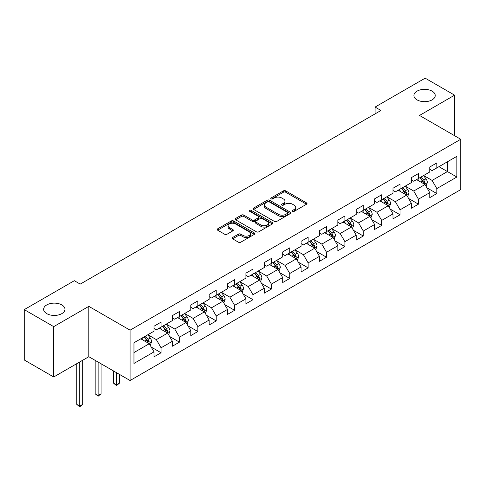 <?xml version="1.0" encoding="UTF-8"?>
<svg xmlns="http://www.w3.org/2000/svg" width="485" height="485" viewBox="0 0 485 485"><rect width="100%" height="100%" fill="white"/><g stroke="black" fill="none" stroke-linecap="round" stroke-linejoin="round"><path stroke-width="0.73" d="M292.619 211.333A1.146 0.661 0 0 0 294.237 211.333L306.526 204.233A1.637 0.946 0 0 0 307.005 203.567A1.637 0.946 0 0 0 306.526 202.9L285.707 190.878A1.637 0.946 0 0 0 283.392 190.878L271.103 197.971A1.146 0.661 0 0 0 270.769 198.444A1.146 0.661 0 0 0 271.103 198.911A1.146 0.661 0 0 0 272.722 198.911L274.31 197.989A5.232 3.025 0 0 1 281.718 197.989L283.452 198.989A5.232 3.025 0 0 1 284.986 201.129A5.232 3.025 0 0 1 283.452 203.263L281.858 204.185A1.146 0.661 0 0 0 281.524 204.652A1.146 0.661 0 0 0 281.858 205.119A1.146 0.661 0 0 0 283.476 205.119L285.071 204.203A5.232 3.025 0 0 1 292.473 204.203L294.207 205.203A5.232 3.025 0 0 1 295.741 207.337A5.232 3.025 0 0 1 294.207 209.478L292.619 210.393A1.146 0.661 0 0 0 292.279 210.866A1.146 0.661 0 0 0 292.619 211.333L292.619 210.393M61.844 304.932A10.664 6.159 0 0 0 50.222 303.598A10.664 6.159 0 0 0 43.632 309.284A10.664 6.159 0 0 0 46.76 313.637A10.664 6.159 0 0 0 58.382 314.971A10.664 6.159 0 0 0 64.966 309.284A10.664 6.159 0 0 0 61.844 304.932M432.111 91.156A10.664 6.159 0 0 0 420.489 89.822A10.664 6.159 0 0 0 413.905 95.509A10.664 6.159 0 0 0 417.027 99.868A10.664 6.159 0 0 0 428.655 101.201A10.664 6.159 0 0 0 435.239 95.509A10.664 6.159 0 0 0 432.111 91.156M232.612 237.492A1.637 0.946 0 0 0 232.133 238.159A1.637 0.946 0 0 0 232.612 238.826L238.456 242.203A1.637 0.946 0 0 0 240.766 242.203L254.419 234.322A1.637 0.946 0 0 0 254.898 233.655A1.637 0.946 0 0 0 254.419 232.982L233.594 220.966A1.637 0.946 0 0 0 231.284 220.966L217.632 228.847A1.637 0.946 0 0 0 217.153 229.514A1.637 0.946 0 0 0 217.632 230.181L224.688 234.255A1.637 0.946 0 0 0 227.004 234.255L232.842 230.878A1.637 0.946 0 0 0 233.321 230.211A1.637 0.946 0 0 0 232.842 229.544L229.344 227.526A4.377 2.528 0 0 1 228.065 225.737A4.377 2.528 0 0 1 230.763 223.403A4.377 2.528 0 0 1 235.534 223.955L249.241 231.866A4.377 2.528 0 0 1 250.521 233.655A4.377 2.528 0 0 1 247.823 235.989A4.377 2.528 0 0 1 243.052 235.437L240.766 234.122A1.637 0.946 0 0 0 238.456 234.122L232.612 237.492L232.612 238.826M88.828 306.356L53.714 326.635L24.25 309.624L24.25 359.973L53.714 376.984L88.828 356.705L130.077 380.519L130.077 330.17L88.828 306.356L88.828 356.705M454.621 135.721L454.621 95.169L419.507 115.448L460.75 139.262L130.077 330.17M454.621 95.169L425.163 78.164L375.075 107.076L375.075 113.878M24.25 309.624L74.332 280.706L80.225 284.113L380.967 110.477L375.075 107.076M274.425 221.433A1.637 0.946 0 0 0 276.741 221.433L290.394 213.552A1.637 0.946 0 0 0 290.873 212.885A1.637 0.946 0 0 0 290.394 212.218L269.569 200.196A1.637 0.946 0 0 0 267.253 200.196L253.606 208.077A1.637 0.946 0 0 0 253.128 208.744A1.637 0.946 0 0 0 253.606 209.411L274.425 221.433M250.072 211.575A1.146 0.661 0 0 1 251.236 211.739L251.236 210.381L272.406 222.603A1.637 0.946 0 0 1 272.885 223.27A1.637 0.946 0 0 1 272.406 223.937L258.754 231.818A1.637 0.946 0 0 1 256.438 231.818L235.619 219.796L235.619 218.462A1.637 0.946 0 0 0 235.14 219.129A1.637 0.946 0 0 0 235.619 219.796M235.619 218.462L241.463 215.085A1.637 0.946 0 0 1 243.773 215.085L252.218 219.96A1.637 0.946 0 0 0 254.534 219.96L258.408 217.723A1.637 0.946 0 0 0 258.887 217.056A1.637 0.946 0 0 0 258.408 216.389L249.617 211.314A1.146 0.661 0 0 1 249.278 210.848A1.146 0.661 0 0 1 249.987 210.235A1.146 0.661 0 0 1 251.236 210.381M130.077 380.519L460.75 189.605L460.75 139.262M151.229 347.078L161.069 352.759L161.069 347.793L172.381 341.264L172.381 346.229L179.45 342.149L179.45 337.178L190.769 330.649L190.769 335.614L197.838 331.534L197.838 326.569L209.15 320.033L209.15 325.005L216.219 320.918L216.219 315.953L227.532 309.424L227.532 314.389L234.607 310.303L234.607 305.338L245.919 298.808L245.919 303.774L252.988 299.694L252.988 294.722L264.301 288.193L264.301 293.158L271.37 289.078L271.37 284.113L282.688 277.578L282.688 282.549L289.757 278.463L289.757 273.498L301.07 266.968L301.07 271.933L308.139 267.853L308.139 262.882L319.451 256.353L319.451 261.318L326.526 257.238L326.526 252.267L337.839 245.737L337.839 250.703L344.908 246.623L344.908 241.657L356.22 235.122L356.22 240.093L363.289 236.007L363.289 231.042L374.602 224.513L374.602 229.478L381.677 225.398L381.677 220.426L392.989 213.897L392.989 218.862L400.058 214.782L400.058 209.817L411.371 203.282L411.371 208.247L418.446 204.167L418.446 199.202L429.758 192.666L429.758 197.637L436.827 193.551L436.827 188.586L456.864 177.019L456.864 156.334L447.431 161.778L447.431 171.575L456.864 177.019M161.069 352.759L154 356.845L154 351.88L133.963 363.441L133.963 342.762L154 331.194L154 326.223L161.069 322.143L161.069 327.108L172.381 320.579L172.381 315.614L179.45 311.528L179.45 316.499L190.769 309.963L190.769 304.998L197.838 300.918L197.838 305.883L209.15 299.354L209.15 294.383L216.219 290.303L216.219 295.268L227.532 288.739L227.532 283.773L234.607 279.687L234.607 284.653L245.919 278.123L245.919 273.158L252.988 269.072L252.988 274.043L264.301 267.508L264.301 262.543L271.37 258.463L271.37 263.428L282.688 256.898L282.688 251.927L289.757 247.847L289.757 252.812L301.07 246.283L301.07 241.318L308.139 237.232L308.139 242.197L319.451 235.668L319.451 230.702L326.526 226.616L326.526 231.587L337.839 225.052L337.839 220.087L344.908 216.007L344.908 220.972L356.22 214.443L356.22 209.471L363.289 205.391L363.289 210.357L374.602 203.827L374.602 198.862L381.677 194.776L381.677 199.747L392.989 193.212L392.989 188.247L400.058 184.167L400.058 189.132L411.371 182.596L411.371 177.631L418.446 173.551L418.446 178.516L429.758 171.987L429.758 167.016L436.827 162.936L436.827 167.901L456.864 156.334M159.183 328.2L167.671 333.098L156.352 339.627L147.87 334.729M154 328.472L156.352 329.83L161.069 327.108M156.352 339.627L161.069 347.793M167.671 333.098L172.381 341.264M177.565 317.584L186.052 322.483L174.739 329.018L166.252 324.119M172.381 317.857L174.739 319.221L179.45 316.499M174.739 329.018L179.45 337.178M186.052 322.483L190.769 330.649M195.952 306.975L204.434 311.873L193.121 318.403L184.639 313.504M190.769 307.241L193.121 308.606L197.838 305.883M193.121 318.403L197.838 326.569M204.434 311.873L209.15 320.033M214.334 296.359L222.821 301.258L211.508 307.787L203.021 302.889M209.15 296.632L211.508 297.99L216.219 295.268M211.508 307.787L216.219 315.953M222.821 301.258L227.532 309.424M232.721 285.744L241.203 290.642L229.89 297.172L221.402 292.273M227.532 286.017L229.89 287.375L234.607 284.653M229.89 297.172L234.607 305.338M241.203 290.642L245.919 298.808M251.103 275.128L259.59 280.027L248.271 286.562L239.79 281.664M245.919 275.401L248.271 276.765L252.988 274.043M248.271 286.562L252.988 294.722M259.59 280.027L264.301 288.193M269.484 264.519L277.972 269.417L266.659 275.947L258.172 271.048M264.301 264.786L266.659 266.15L271.37 263.428M266.659 275.947L271.37 284.113M277.972 269.417L282.688 277.578M287.872 253.904L296.353 258.802L285.041 265.331L276.559 260.433M282.688 254.176L285.041 255.534L289.757 252.812M285.041 265.331L289.757 273.498M296.353 258.802L301.07 266.968M306.253 243.288L314.741 248.187L303.428 254.722L294.941 249.817M301.07 243.561L303.428 244.919L308.139 242.197M303.428 254.722L308.139 262.882M314.741 248.187L319.451 256.353M324.641 232.673L333.122 237.571L321.81 244.107L313.322 239.208M319.451 232.945L321.81 234.31L326.526 231.587M321.81 244.107L326.526 252.267M333.122 237.571L337.839 245.737M343.022 222.063L351.51 226.962L340.191 233.491L331.71 228.593M337.839 222.33L340.191 223.694L344.908 220.972M340.191 233.491L344.908 241.657M351.51 226.962L356.22 235.122M361.404 211.448L369.891 216.346L358.579 222.876L350.091 217.977M356.22 211.721L358.579 213.079L363.289 210.357M358.579 222.876L363.289 231.042M369.891 216.346L374.602 224.513M379.791 200.832L388.273 205.731L376.96 212.266L368.479 207.362M374.602 201.105L376.96 202.463L381.677 199.747M376.96 212.266L381.677 220.426M388.273 205.731L392.989 213.897M398.173 190.217L406.66 195.115L395.348 201.651L386.86 196.752M392.989 190.49L395.348 191.854L400.058 189.132M395.348 201.651L400.058 209.817M406.66 195.115L411.371 203.282M416.56 179.608L425.042 184.506L413.729 191.035L405.242 186.137M411.371 179.88L413.729 181.238L418.446 178.516M413.729 191.035L418.446 199.202M425.042 184.506L429.758 192.666M438.949 166.676L447.431 171.575L432.111 180.42L423.629 175.521M429.758 169.265L432.111 170.623L436.827 167.901M432.111 180.42L436.827 188.586M53.714 326.635L53.714 376.984M133.963 352.559L149.283 343.713L140.802 338.815M149.283 343.713L154 351.88M426.988 187.871L436.827 193.551M408.606 198.486L418.446 204.167M390.219 209.102L400.058 214.782M371.837 219.711L381.677 225.398M353.45 230.326L363.289 236.007M335.068 240.942L344.908 246.623M316.687 251.557L326.526 257.238M298.299 262.167L308.139 267.853M279.918 272.782L289.757 278.463M261.53 283.398L271.37 289.078M243.149 294.013L252.988 299.694M224.767 304.622L234.607 310.303M206.38 315.238L216.219 320.918M187.998 325.853L197.838 331.534M169.611 336.469L179.45 342.149M293.073 211.49L294.207 210.836A5.232 3.025 0 0 0 295.741 208.702L295.741 207.337M284.986 201.129L284.986 202.487A5.232 3.025 0 0 1 283.452 204.628L282.318 205.282M306.526 202.9L306.526 204.233L285.707 192.236A1.637 0.946 0 0 0 283.392 192.236L271.558 199.068M290.369 213.564L269.569 201.554A1.637 0.946 0 0 0 267.253 201.554L253.631 209.423M287.502 213.351A1.146 0.661 0 0 0 287.835 212.885A1.146 0.661 0 0 0 287.502 212.418L269.223 201.863A1.146 0.661 0 0 0 267.605 201.863L265.925 202.833A5.232 3.025 0 0 0 264.392 204.967A5.232 3.025 0 0 0 265.925 207.107L278.42 214.321A5.232 3.025 0 0 0 285.823 214.321L287.502 213.351L287.502 214.709A1.146 0.661 0 0 0 287.835 214.243L287.835 212.885M264.392 204.967L264.392 206.331A5.232 3.025 0 0 0 265.925 208.465L265.925 207.107M287.502 214.709L285.823 215.679A5.232 3.025 0 0 1 278.42 215.679L265.925 208.465M235.643 219.808L241.463 216.449L241.463 215.085M258.887 217.056L258.887 218.42A1.637 0.946 0 0 1 258.408 219.087L254.534 221.324A1.637 0.946 0 0 1 252.218 221.324L243.773 216.449A1.637 0.946 0 0 0 241.463 216.449M251.236 211.739L272.382 223.949M260.978 225.022A4.377 2.528 0 0 0 265.75 225.567A4.377 2.528 0 0 0 268.454 223.233A4.377 2.528 0 0 0 267.168 221.451L262.343 218.662A1.637 0.946 0 0 0 260.027 218.662L256.153 220.899A1.637 0.946 0 0 0 255.674 221.566A1.637 0.946 0 0 0 256.153 222.233L260.978 225.022L260.978 226.38A4.377 2.528 0 0 0 265.75 226.931A4.377 2.528 0 0 0 268.454 224.597L268.454 223.233M255.674 221.566L255.674 222.924A1.637 0.946 0 0 0 256.153 223.591L256.153 222.233M260.978 226.38L256.153 223.591M250.521 233.655L250.521 235.013A4.377 2.528 0 0 1 247.823 237.347A4.377 2.528 0 0 1 243.052 236.801L240.766 235.48A1.637 0.946 0 0 0 238.456 235.48L232.636 238.838M228.065 225.737L228.065 227.101A4.377 2.528 0 0 0 229.344 228.884L229.344 227.526M232.842 229.544L232.842 230.878L229.344 228.884M254.395 234.334L233.594 222.324A1.637 0.946 0 0 0 231.284 222.324L217.656 230.193L217.632 228.847M425.975 186.119L427.376 182.584A4.413 2.552 -120 0 0 425.963 178.826L423.532 175.576M419.295 181.184L417.64 178.977M424.357 184.112L424.993 182.772A4.413 2.552 -120 0 0 423.726 180.117L421.295 176.873M420.186 177.51L422.89 181.111A2.249 1.297 60 0 1 423.296 181.796L424.993 182.772M419.883 177.686L422.314 180.935A4.413 2.552 60 0 1 423.575 183.591M407.588 196.728L408.994 193.2A4.413 2.552 -120 0 0 407.582 189.441L405.151 186.191M400.907 191.799L399.258 189.593M405.975 194.721L406.606 193.388A4.413 2.552 -120 0 0 405.345 190.732L402.914 187.483M401.804 188.125L404.502 191.727A2.249 1.297 60 0 1 404.914 192.406L406.606 193.388M401.495 188.301L403.926 191.545A4.413 2.552 60 0 1 405.193 194.206M389.206 207.344L390.607 203.815A4.413 2.552 -120 0 0 389.2 200.05L386.763 196.807M382.526 202.415L380.877 200.208M387.594 205.337L388.224 204.003A4.413 2.552 -120 0 0 386.957 201.348L384.526 198.098M383.423 198.735L386.121 202.342A2.249 1.297 60 0 1 386.527 203.021L388.224 204.003M383.114 198.917L385.545 202.16A4.413 2.552 60 0 1 386.812 204.815M370.825 217.959L372.225 214.425A4.413 2.552 -120 0 0 370.813 210.666L368.382 207.416M364.144 213.024L362.489 210.823M369.206 215.952L369.837 214.612A4.413 2.552 -120 0 0 368.576 211.957L366.145 208.714M365.035 209.35L367.733 212.951A2.249 1.297 60 0 1 368.145 213.636L369.837 214.612M364.726 209.526L367.163 212.776A4.413 2.552 60 0 1 368.424 215.431M352.437 228.574L353.838 225.04A4.413 2.552 -120 0 0 352.431 221.281L350 218.032M345.757 223.64L344.108 221.433M350.825 226.568L351.455 225.228A4.413 2.552 -120 0 0 350.194 222.573L347.757 219.323M346.654 219.966L349.352 223.567A2.249 1.297 60 0 1 349.758 224.252L351.455 225.228M346.345 220.141L348.776 223.391A4.413 2.552 60 0 1 350.043 226.046M334.056 239.184L335.456 235.655A4.413 2.552 -120 0 0 334.044 231.897L331.613 228.647M327.375 234.255L325.72 232.048M332.437 237.177L333.074 235.843A4.413 2.552 -120 0 0 331.807 233.188L329.376 229.938M328.266 230.581L330.97 234.182A2.249 1.297 60 0 1 331.376 234.861L333.074 235.843M327.963 230.757L330.394 234A4.413 2.552 60 0 1 331.655 236.662M315.668 249.799L317.075 246.271A4.413 2.552 -120 0 0 315.662 242.506L313.231 239.263M308.987 244.87L307.338 242.664M314.056 247.793L314.686 246.459A4.413 2.552 -120 0 0 313.425 243.803L310.994 240.554M309.885 241.19L312.582 244.792A2.249 1.297 60 0 1 312.995 245.477L314.686 246.459M309.575 241.372L312.013 244.616A4.413 2.552 60 0 1 313.274 247.271M297.287 260.415L298.687 256.88A4.413 2.552 -120 0 0 297.281 253.121L294.844 249.872M290.606 255.48L288.957 253.279M295.674 258.408L296.305 257.068A4.413 2.552 -120 0 0 295.038 254.413L292.607 251.169M291.503 251.806L294.201 255.407A2.249 1.297 60 0 1 294.607 256.092L296.305 257.068M291.194 251.982L293.625 255.231A4.413 2.552 60 0 1 294.892 257.887M278.905 271.03L280.306 267.496A4.413 2.552 -120 0 0 278.893 263.737L276.462 260.487M272.224 266.095L270.569 263.888M277.287 269.023L277.917 267.684A4.413 2.552 -120 0 0 276.656 265.028L274.225 261.779M273.116 262.421L275.813 266.022A2.249 1.297 60 0 1 276.226 266.708L277.917 267.684M272.812 262.597L275.244 265.847A4.413 2.552 60 0 1 276.505 268.502M260.518 281.639L261.918 278.111A4.413 2.552 -120 0 0 260.512 274.346L258.081 271.103M253.837 276.711L252.188 274.504M258.905 279.633L259.536 278.299A4.413 2.552 -120 0 0 258.275 275.644L255.837 272.394M254.734 273.037L257.432 276.638A2.249 1.297 60 0 1 257.838 277.317L259.536 278.299M254.425 273.213L256.856 276.456A4.413 2.552 60 0 1 258.123 279.117M242.136 292.255L243.537 288.727A4.413 2.552 -120 0 0 242.13 284.962L239.693 281.718M235.455 287.326L233.8 285.119M240.518 290.248L241.154 288.914A4.413 2.552 -120 0 0 239.887 286.253L237.456 283.01M236.347 283.646L239.05 287.247A2.249 1.297 60 0 1 239.457 287.932L241.154 288.914M236.043 283.828L238.474 287.071A4.413 2.552 60 0 1 239.735 289.727M223.749 302.87L225.155 299.336A4.413 2.552 -120 0 0 223.743 295.577L221.312 292.328M217.074 297.935L215.419 295.735M222.136 300.864L222.767 299.524A4.413 2.552 -120 0 0 221.506 296.868L219.075 293.625M217.965 294.262L220.663 297.863A2.249 1.297 60 0 1 221.075 298.548L222.767 299.524M217.656 294.437L220.093 297.687A4.413 2.552 60 0 1 221.354 300.342M205.367 313.486L206.768 309.951A4.413 2.552 -120 0 0 205.361 306.193L202.93 302.943M198.686 308.551L197.037 306.344M203.755 311.473L204.385 310.139A4.413 2.552 -120 0 0 203.118 307.484L200.687 304.234M199.584 304.877L202.281 308.478A2.249 1.297 60 0 1 202.688 309.163L204.385 310.139M199.274 305.053L201.705 308.302A4.413 2.552 60 0 1 202.972 310.958M186.986 324.095L188.386 320.567A4.413 2.552 -120 0 0 186.974 316.802L184.542 313.559M180.305 319.166L178.65 316.96M185.367 322.088L186.004 320.755A4.413 2.552 -120 0 0 184.737 318.099L182.305 314.85M181.196 315.486L183.894 319.094A2.249 1.297 60 0 1 184.306 319.773L186.004 320.755M180.893 315.668L183.324 318.912A4.413 2.552 60 0 1 184.585 321.573M116.497 372.68L116.497 384.866L119.443 383.162L119.443 374.384M119.443 383.162L116.497 385.611L113.551 383.162L113.551 370.983M113.551 383.162L116.497 384.866L116.497 385.611M168.598 334.711L169.999 331.182A4.413 2.552 -120 0 0 168.592 327.417L166.161 324.174M161.917 329.782L160.268 327.575M166.985 332.704L167.616 331.37A4.413 2.552 -120 0 0 166.355 328.709L163.918 325.465M162.814 326.102L165.512 329.703A2.249 1.297 60 0 1 165.918 330.388L167.616 331.37M162.505 326.284L164.936 329.527A4.413 2.552 60 0 1 166.203 332.183M98.115 362.071L98.115 395.475L101.062 393.778L101.062 363.768M101.062 393.778L98.115 396.227L95.169 393.778L95.169 360.367M95.169 393.778L98.115 395.475L98.115 396.227M150.217 345.326L151.617 341.792A4.413 2.552 -120 0 0 150.211 338.033L147.773 334.783M143.536 340.391L141.881 338.184M148.598 343.319L149.234 341.98A4.413 2.552 -120 0 0 147.967 339.324L145.536 336.081M144.427 336.717L147.131 340.318A2.249 1.297 60 0 1 147.537 341.003L149.234 341.98M144.124 336.893L146.555 340.143A4.413 2.552 60 0 1 147.816 342.798M79.734 361.962L79.734 406.09L82.68 404.387L82.68 360.258M82.68 404.387L79.734 406.836L76.788 404.387L76.788 363.659M76.788 404.387L79.734 406.09L79.734 406.836M294.207 210.836L294.207 209.478M281.858 205.119L281.858 204.185M283.452 204.628L283.452 203.263M271.103 198.911L271.103 197.971M283.392 192.236L283.392 190.878M285.707 192.236L285.707 190.878M253.606 209.411L253.606 208.077M267.253 201.554L267.253 200.196M269.569 201.554L269.569 200.196M290.394 213.552L290.394 212.218M278.42 215.679L278.42 214.321M285.823 215.679L285.823 214.321M243.773 216.449L243.773 215.085M252.218 221.324L252.218 219.96M254.534 221.324L254.534 219.96M258.408 219.087L258.408 217.723M272.406 223.937L272.406 222.603M238.456 235.48L238.456 234.122M240.766 235.48L240.766 234.122M243.052 236.801L243.052 235.437M231.284 222.324L231.284 220.966M233.594 222.324L233.594 220.966M254.419 234.322L254.419 232.982M424.605 184.251L427.346 182.669M423.726 180.117L425.963 178.826M420.586 181.93L422.314 180.935M406.224 194.867L408.964 193.285M405.345 190.732L407.582 189.441M402.204 192.545L403.926 191.545M387.836 205.482L390.577 203.9M386.957 201.348L389.2 200.05M383.817 203.16L385.545 202.16M369.455 216.092L372.195 214.509M368.576 211.957L370.813 210.666M365.435 213.77L367.163 212.776M351.073 226.707L353.814 225.125M350.194 222.573L352.431 221.281M347.048 224.385L348.776 223.391M332.686 237.323L335.426 235.74M331.807 233.188L334.044 231.897M328.666 235.001L330.394 234M314.304 247.938L317.044 246.356M313.425 243.803L315.662 242.506M310.285 245.616L312.013 244.616M295.917 258.547L298.657 256.965M295.038 254.413L297.281 253.121M291.897 256.225L293.625 255.231M277.535 269.163L280.275 267.581M276.656 265.028L278.893 263.737M273.516 266.841L275.244 265.847M259.154 279.778L261.894 278.196M258.275 275.644L260.512 274.346M255.128 277.456L256.856 276.456M240.766 290.394L243.506 288.811M239.887 286.253L242.13 284.962M236.747 288.072L238.474 287.071M222.385 301.003L225.125 299.421M221.506 296.868L223.743 295.577M218.365 298.681L220.093 297.687M203.997 311.619L206.737 310.036M203.118 307.484L205.361 306.193M199.978 309.297L201.705 308.302M185.616 322.234L188.356 320.652M184.737 318.099L186.974 316.802M181.596 319.912L183.324 318.912M167.234 332.849L169.974 331.267M166.355 328.709L168.592 327.417M163.209 330.527L164.936 329.527M148.846 343.459L151.587 341.876M147.967 339.324L150.211 338.033M144.827 341.137L146.555 340.143"/></g></svg>
